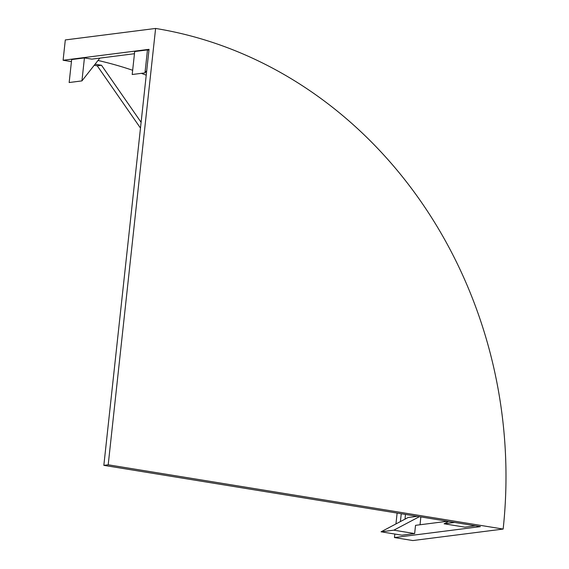 <?xml version="1.0" encoding="UTF-8"?>
<svg xmlns="http://www.w3.org/2000/svg" width="569" height="569" viewBox="0 0 569 569"><rect width="100%" height="100%" fill="white"/><g stroke="black" fill="none" stroke-linecap="round" stroke-linejoin="round"><path stroke-width="0.85" d="M420.811 516.929A416.273 374.139 -97.2 0 1 420.05 524.76M417.191 516.346L408.122 517.498L381.066 531.802L401.863 535.187L414.637 533.558L415.534 525.336L447.483 521.268M405.036 519.127A416.273 374.139 82.8 0 0 405.427 514.426M146.226 75.172A416.273 374.139 82.8 0 0 141.361 73.344M132.662 70.272A416.273 374.139 82.8 0 0 98.003 60.47M108.202 464.802L503.152 529.063A441.736 397.027 82.8 0 0 155.607 28.45L108.202 464.802L103.843 465.357L149.035 49.325L63.102 60.257L71.431 61.608M94.198 65.314L97.256 65.812L140.479 128.075M95.059 64.219L101.517 65.271L97.256 65.812M84.432 57.924L71.658 59.546L69.162 82.526L81.936 80.898L84.432 57.924L91.879 59.133L134.455 53.714M146.717 70.67L144.974 72.882L132.2 74.511L134.697 51.53L147.471 49.901L148.95 50.143M103.843 465.357L480.4 526.624L394.466 537.556L412.852 540.55L503.152 529.063M448.528 521.439L444.105 523.786L464.901 527.164L475.456 525.82M401.252 513.75L400.398 521.581M397.126 513.074L395.946 523.935M394.843 534.042L394.466 537.556M101.517 65.271L141.105 122.299M155.607 28.45L65.307 39.937L63.102 60.257M444.105 523.786L454.659 522.442M419.346 516.695L393.84 530.173L381.066 531.802M393.84 530.173L414.637 533.558M144.974 72.882L147.471 49.901M99.852 58.116L81.936 80.898"/></g></svg>
